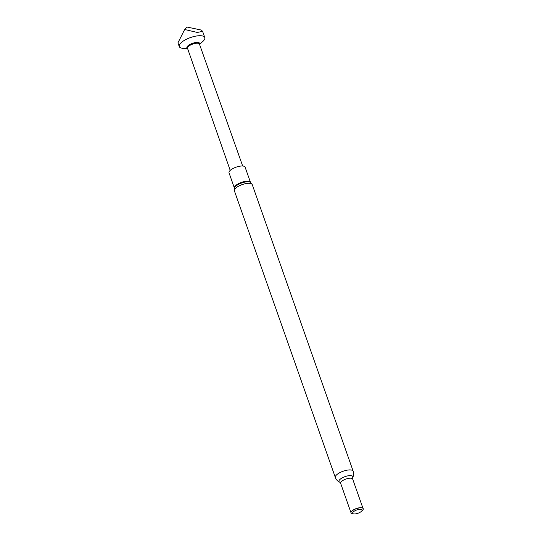 <?xml version="1.0" encoding="UTF-8"?>
<svg xmlns="http://www.w3.org/2000/svg" width="541" height="541" viewBox="0 0 541 541"><rect width="100%" height="100%" fill="white"/><g stroke="black" fill="none" stroke-linecap="round" stroke-linejoin="round"><path stroke-width="0.81" d="M187.578 48.514L187.22 48.23A6.735 2.36 -19.4 0 1 188.43 45.397A6.735 2.36 -19.4 0 1 195.781 42.509A6.735 2.36 -19.4 0 1 199.622 43.862L199.521 44.308M199.561 44.43L202.834 41.454A13.532 4.747 160.6 0 0 204.782 37.552A13.532 4.747 160.6 0 0 195.788 36.125A13.532 4.747 160.6 0 0 182.331 41.711A13.532 4.747 160.6 0 0 179.247 46.54A13.532 4.747 160.6 0 0 183.203 48.365L187.619 48.629M230.216 170.408L187.504 48.284A6.33 2.218 -19.4 0 1 188.944 46.026A6.33 2.218 -19.4 0 1 195.233 43.415A6.33 2.218 -19.4 0 1 199.44 44.078L242.672 166.019M184.657 29.505L187.091 27.064L201.435 30.086L202.611 31.398L197.269 32.433L184.657 29.505L177.942 42.84L179.247 46.54M245.114 167.162A8.528 2.989 160.6 0 0 239.643 166.229A8.528 2.989 160.6 0 0 231.25 169.583A8.528 2.989 160.6 0 0 229.032 172.829L234.381 188.031A8.528 2.989 160.6 0 1 236.606 184.799A8.528 2.989 160.6 0 1 244.985 181.451A8.528 2.989 160.6 0 1 250.469 182.364L245.114 167.162M350.981 512.381A6.384 2.238 -19.4 0 1 351.001 512.273A6.384 2.238 -19.4 0 1 352.685 510.346A6.384 2.238 -19.4 0 1 362.754 508.134A6.384 2.238 -19.4 0 1 362.835 508.209M354.152 513.95L352.921 513.889A6.506 2.279 -19.4 0 1 350.953 512.489A6.506 2.279 -19.4 0 1 352.664 510.528A6.506 2.279 -19.4 0 1 362.93 508.276A6.506 2.279 -19.4 0 1 362.267 510.596L361.347 511.414A5.011 1.758 -19.4 0 1 360.793 511.854A5.011 1.758 -19.4 0 1 354.152 513.95A5.011 1.758 -19.4 0 1 353.949 511.367A5.011 1.758 -19.4 0 1 360.353 509.257A5.011 1.758 -19.4 0 1 361.347 511.414M250.348 182.29A8.778 3.077 160.6 0 0 236.674 185.468A8.778 3.077 160.6 0 0 234.429 187.896L234.395 190.858A9.454 3.314 160.6 0 1 236.857 187.254A9.454 3.314 160.6 0 1 246.169 183.541A9.454 3.314 160.6 0 1 252.234 184.576L250.348 182.29M350.94 512.55L340.634 483.296A6.384 2.238 -19.4 0 1 342.297 480.861A6.384 2.238 -19.4 0 1 348.58 478.359A6.384 2.238 -19.4 0 1 352.671 479.055L352.685 477.615C353.74 475.505 353.902 473.368 353.172 471.197L252.234 184.576M340.634 483.296L339.728 482.18A7.344 2.577 -19.4 0 1 340.891 478.684A7.344 2.577 -19.4 0 1 349.27 475.647A7.344 2.577 -19.4 0 1 352.685 477.615M339.728 482.18C337.584 481.199 336.117 479.63 335.332 477.48A9.454 3.314 -19.4 0 1 337.794 473.882A9.454 3.314 -19.4 0 1 347.106 470.163A9.454 3.314 -19.4 0 1 353.172 471.197M202.611 31.398L204.782 37.552M362.977 508.31L352.671 479.055M335.332 477.48L234.395 190.858"/></g></svg>
